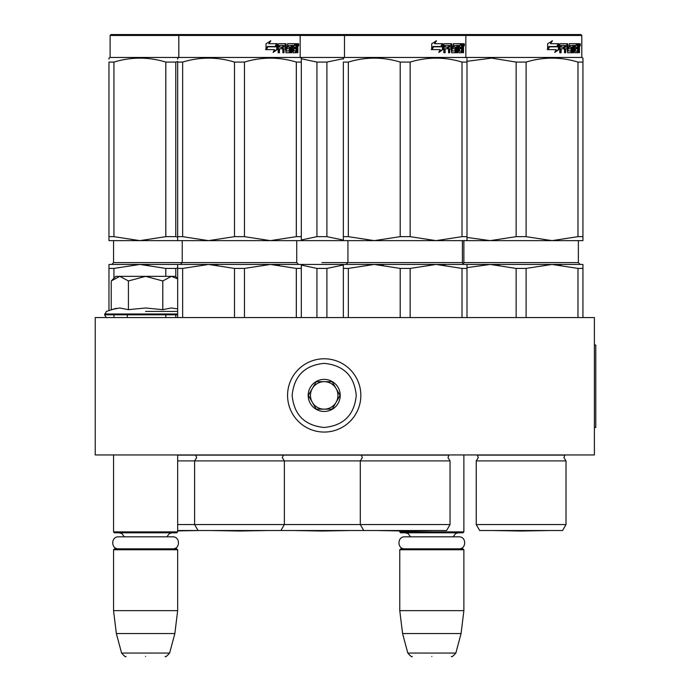 <?xml version="1.0" encoding="UTF-8"?>
<svg xmlns="http://www.w3.org/2000/svg" width="691" height="691" viewBox="0 0 691 691"><rect width="100%" height="100%" fill="white"/><g stroke="black" fill="none" stroke-linecap="round" stroke-linejoin="round"><path stroke-width="1.04" d="M111.493 454.954L180.083 454.954L177.656 454.954L177.656 531.889L113.549 531.889L113.549 454.954M455.87 454.954L466.304 454.954L463.877 454.954L463.877 531.889L399.769 531.889L399.769 530.93L377.994 530.55L432.35 530.55L405.168 531.025L377.994 530.55A9.156 9.156 0 0 1 377.977 530.515M95.228 454.954L594.398 454.954L594.398 317.566L95.228 317.566L95.228 454.954M399.769 531.889L400.685 532.804L462.961 532.804L463.877 531.889M399.769 549.751L400.685 548.835L462.961 548.835L463.877 549.751L463.877 610.654L399.769 610.654L399.769 549.751L463.877 549.751M461.07 633.552L455.844 653.055L407.802 653.055L402.577 633.552L461.07 633.552L463.877 610.654M431.823 656.45C457.097 656.45 457.097 656.45 431.823 656.45C406.55 656.45 406.55 656.45 431.823 656.45M113.549 531.889L114.464 532.804L176.741 532.804L177.656 531.889M113.549 549.751L114.464 548.835L176.741 548.835L177.656 549.751L177.656 610.654L113.549 610.654L113.549 549.751L177.656 549.751M174.849 633.552L169.623 653.055L121.581 653.055L116.356 633.552L174.849 633.552L177.656 610.654M145.602 656.45C170.876 656.45 170.876 656.45 145.602 656.45C120.329 656.45 120.329 656.45 145.602 656.45M111.907 280.278L115.838 276.348L119.819 276.348L111.234 280.952L111.234 309.663L119.638 307.987L128.414 309.663L145.602 307.987L162.791 309.663L171.204 307.987L177.656 308.903M145.602 311.408L177.656 311.408M116.114 308.316L106.423 311.408L104.617 314.82C105.74 317.083 106.656 317.998 107.364 317.566M119.569 307.987L120.079 307.987L119.569 307.987M171.636 307.987L171.126 307.987L171.636 307.987M162.791 309.663L162.791 280.961L145.602 276.348L119.819 276.348L128.414 280.961L145.602 276.348L175.367 276.348L177.656 278.637M128.414 309.663L128.414 280.961M177.656 278.853L171.385 276.348L162.791 280.961M360.84 395.416A36.64 36.64 0 0 0 324.209 358.784A36.64 36.64 0 0 0 287.568 395.416A36.64 36.64 0 0 0 324.209 432.056A36.64 36.64 0 0 0 360.84 395.416M356.262 395.416C354.362 375.947 343.677 365.263 324.209 363.362C304.74 365.263 294.046 375.947 292.146 395.416C294.046 414.885 304.731 425.57 324.2 427.47C343.677 425.578 354.362 414.894 356.262 395.416M340.231 395.416A16.031 16.031 0 0 0 324.209 379.385A16.031 16.031 0 0 0 308.177 395.416A16.031 16.031 0 0 0 324.209 411.447A16.031 16.031 0 0 0 340.231 395.416M340.067 395.416L332.138 381.682L316.271 381.682L308.341 395.416L316.271 409.158L332.138 409.158L340.067 395.416M312.306 402.283A13.742 13.742 0 0 1 312.306 388.549A13.742 13.742 0 0 0 324.209 409.158A13.742 13.742 0 0 0 336.102 388.549A13.742 13.742 0 0 0 312.306 388.549A13.742 13.742 0 0 1 324.209 381.682M336.102 388.549A13.742 13.742 0 0 1 324.209 409.158M404.779 548.835C397.04 549.198 397.04 536.458 404.779 536.829L458.867 536.829C466.606 536.458 466.606 549.198 458.867 548.835M118.558 548.835C110.819 549.198 110.819 536.458 118.558 536.829L172.646 536.829C180.386 536.458 180.386 549.198 172.646 548.835M363.734 530.515L360.296 524.555L450.048 524.555L446.611 530.515L198.041 530.515L194.603 524.555L194.603 460.906L450.048 460.906L447.993 457.606L448.969 455.119L177.656 455.119M279.492 264.964L270.397 264.446L301.311 264.446L301.311 268.41L296.327 268.41L270.397 264.446L208.57 264.446L270.397 264.446L244.467 268.41L234.499 268.41L208.57 264.446L217.674 264.964M234.499 268.41L234.499 317.566M244.467 268.41L244.467 317.566M296.327 268.41L296.327 317.566M301.311 268.41L301.311 317.566M280.926 530.515L284.364 524.555L177.656 524.555M177.656 268.41L177.656 264.446L208.57 264.446L182.64 268.41L177.656 268.41L177.656 317.566M182.64 268.41L182.64 317.566M179.72 34.55L178.805 35.466L110.111 35.466L111.026 34.55L580.889 34.55L581.805 35.466L581.805 57.448L110.111 57.448L108.971 58.104L108.971 59.141M177.656 59.141L177.656 58.104L178.805 57.448L178.805 35.466L581.805 35.466L581.805 57.448L582.945 58.104L582.954 59.141M277.316 49.527L273.1 52.447L274.5 49.614L266.38 49.614L267.935 46.824L275.864 46.824L277.316 43.706L277.316 49.527L276.745 49.527L276.745 44.941M267.581 46.824L265.975 49.614L267.331 46.504L275.709 46.504L277.022 43.706L268.825 43.706L270.336 40.821M273.36 51.929L276.745 49.527M266.009 49.614L266.009 43.758L270.812 40.821L268.825 43.706M265.612 49.614L267.331 46.504M275.165 46.504L276.452 43.706M297.32 46.962L297.847 46.962L297.847 49.07L297.268 49.07M297.519 48.016L296.646 48.016L296.966 49.07M296.439 52.404L296.214 48.793M297.847 49.07L297.847 52.732L297.32 52.732L297.078 48.793L296.482 48.793L296.223 52.732L293.217 52.732L292.872 45.407L291.239 45.407L291.153 52.732L292.034 52.732L292.034 45.407M287.663 45.407L288.397 45.407L287.499 45.675L287.663 47.1L288.397 47.1L287.663 47.1M283.345 48.793L283.345 52.732L282.844 52.732L284.01 52.732L284.01 48.793L285.504 48.793L285.97 52.732L290.185 52.732L290.574 47.809L290.185 47.1L288.397 47.1L288.233 45.675L291.153 45.407L291.153 52.732M278.853 48.793L279.458 48.793L278.853 48.793L278.853 52.732M285.262 43.706L285.711 50.763L286.592 51.039L285.97 43.706L278.706 43.706L278.153 44.423L278.153 52.732L279.458 52.732L279.458 48.793L282.36 48.793L282.36 47.1L279.458 47.1L279.665 45.407L282.844 45.407L282.844 52.732M286.592 51.039L289.607 50.763L289.451 48.793L287.611 48.793L287.18 48.085L287.611 43.706L295.428 43.706L295.428 45.407L293.027 45.407L293.848 45.407L293.718 47.1L292.898 47.1L295.083 47.1L295.083 48.793L292.898 48.793L293.718 48.793L293.848 51.039L293.027 51.039L295.973 50.763L295.973 43.706L297.631 43.706L297.847 46.962M294.582 45.407L294.582 43.706M296.439 47.1L297.32 47.1L297.32 45.675L296.353 45.407L296.439 47.1L295.973 47.1L296.482 47.1L296.353 45.407M284.2 45.407L283.345 45.675L283.345 47.1L284.01 47.1L284.2 45.407L285.331 45.407L285.504 47.1L284.01 47.1M292.898 48.793L293.027 51.039M294.245 48.793L294.245 47.1M292.898 47.1L293.027 45.407M281.712 48.793L281.712 47.1M279.665 45.407L278.853 45.675L278.853 47.1L279.458 47.1M282.187 48.793L282.187 47.1M289.417 47.1L289.417 52.732M290.375 52.646L290.375 47.187M295.627 51.039L295.368 52.732M296.966 46.962L296.646 48.016M296.966 45.407L296.75 43.706M298.78 44.855L298.486 45.995L298.184 44.855L298.486 43.706L298.78 44.855L298.184 44.855M298.486 45.995L297.596 45.995L297.294 44.855L297.596 43.706L298.486 43.706M177.656 236.659L182.64 236.659L208.518 240.632L177.656 240.632L177.656 62.078C177.665 56.835 177.665 56.835 177.656 62.078L182.64 62.078C199.932 56.835 217.216 56.835 234.499 62.078L244.467 62.078L244.467 236.659L270.345 240.632L208.622 240.632L234.499 236.659L244.467 236.659M410.152 236.659L436.03 240.632L374.315 240.632L400.193 236.659L410.152 236.659L410.152 62.078L400.193 62.078C382.9 56.835 365.617 56.835 348.333 62.078L343.349 62.078C343.349 56.835 343.349 56.835 343.349 62.078L343.349 240.632L301.311 240.632L301.311 236.659L301.311 240.632L270.449 240.632L296.327 236.659L301.311 236.659L301.311 62.078C301.311 56.835 301.311 56.835 301.311 62.078L301.311 59.227M182.64 62.078L182.64 236.659M234.499 62.078L234.499 236.659M244.467 62.078C261.751 56.835 279.034 56.835 296.327 62.078L296.327 236.659M296.327 62.078L301.311 62.078M266.657 530.55A9.156 9.156 0 0 0 266.683 530.515A9.156 9.156 0 0 1 266.657 530.55L239.483 531.025L212.31 530.55L266.657 530.55L239.483 531.025L212.31 530.55A9.156 9.156 0 0 1 212.284 530.515M195.518 454.954L196.667 457.606L194.603 460.906L177.656 460.906M177.656 267.875L175.773 268.41L165.814 268.41L139.876 264.446L148.98 264.964M165.814 268.41L165.814 276.348M165.814 314.82L165.814 317.566M175.773 268.41L175.773 276.754M175.773 314.82L175.773 317.566M198.041 530.515L177.656 530.515M170.789 264.446L139.876 264.446L113.946 268.41L108.971 268.41L108.971 310.484M113.946 268.41L113.946 278.24M113.946 314.82L113.946 317.566M108.971 268.41L108.971 264.446L177.656 264.446M108.971 236.659L113.946 236.659L139.824 240.632L108.971 240.632L108.971 62.078C108.971 56.835 108.971 56.835 108.971 62.078L113.946 62.078C131.238 56.835 148.522 56.835 165.814 62.078L175.773 62.078L175.773 236.659L177.656 237.203M177.656 240.632L139.928 240.632L165.814 236.659L175.773 236.659M113.946 62.078L113.946 236.659M165.814 62.078L165.814 236.659M175.773 62.078L177.665 61.542M177.656 530.55L197.963 530.55L177.656 530.904M239.483 264.446L256.128 264.446M259.686 264.446L262.882 264.446M348.333 317.566L348.333 268.41L374.263 264.446L436.081 264.446L410.152 268.41L400.193 268.41L374.263 264.446L383.358 264.964M400.193 268.41L400.193 317.566M410.152 268.41L410.152 317.566M499.308 264.964L490.213 264.446L582.945 264.446L582.945 268.41L577.97 268.41L552.04 264.446L490.213 264.446L552.04 264.446L526.101 268.41L516.142 268.41L490.213 264.446L466.995 264.446L466.995 268.41L462.011 268.41L462.011 317.566M466.995 268.41L466.995 317.566M348.333 268.41L343.349 268.41L343.349 317.566M462.011 268.41L436.081 264.446L445.185 264.964M466.995 264.446L436.081 264.446M343.349 268.41L343.349 264.446L374.263 264.446M443.009 49.527L438.785 52.447L440.193 49.614L432.065 49.614L433.62 46.824L441.549 46.824L443.009 43.706L443.009 49.527L442.439 49.527L442.439 44.941M433.266 46.824L431.659 49.614M439.053 51.929L442.439 49.527M433.015 46.504L431.296 49.614M434.518 43.706L436.496 40.821L431.702 43.758L431.702 49.614L433.447 46.504L441.394 46.504L442.706 43.706L434.518 43.706L436.021 40.821M440.849 46.504L442.145 43.706M463.005 46.962L463.531 46.962L463.531 49.07L462.953 49.07M463.212 48.016L462.331 48.016L462.65 49.07M462.132 52.404L461.899 48.793M463.531 49.07L463.531 52.732L463.005 52.732L462.771 48.793L462.175 48.793L461.908 52.732L458.902 52.732L458.556 45.407L456.924 45.407L456.837 52.732L457.718 52.732L457.718 45.407M453.348 45.407L454.091 45.407L453.192 45.675L453.348 47.1L454.091 47.1L453.348 47.1M449.029 48.793L449.029 52.732L448.528 52.732L449.703 52.732L449.703 48.793L451.197 48.793L451.655 52.732L455.87 52.732L456.259 47.809L455.87 47.1L454.091 47.1L453.927 45.675L456.837 45.407L456.837 52.732M444.546 48.793L445.151 48.793L444.546 48.793L444.546 52.732M450.955 43.706L451.396 50.763L452.277 51.039L451.655 43.706L444.391 43.706L443.838 44.423L443.838 52.732L445.151 52.732L445.151 48.793L448.044 48.793L448.044 47.1L445.151 47.1L445.358 45.407L448.528 45.407L448.528 52.732M452.277 51.039L455.3 50.763L455.136 48.793L453.305 48.793L452.864 48.085L453.305 43.706L461.113 43.706L461.113 45.407L458.712 45.407L459.532 45.407L459.403 47.1L458.591 47.1L460.776 47.1L460.776 48.793L458.591 48.793L459.403 48.793L459.532 51.039L458.712 51.039L461.553 51.039L461.657 43.706L463.315 43.706L463.531 46.962M460.266 45.407L460.266 43.706M462.132 47.1L463.005 47.1L463.005 45.675L462.046 45.407L462.132 47.1L461.657 47.1L462.175 47.1L462.046 45.407M449.884 45.407L449.029 45.675L449.029 47.1L449.703 47.1L449.884 45.407L451.016 45.407L451.197 47.1L449.703 47.1M458.591 48.793L458.712 51.039M459.938 48.793L459.938 47.1M458.591 47.1L458.712 45.407M447.397 48.793L447.397 47.1M445.358 45.407L444.546 45.675L444.546 47.1L445.151 47.1M447.872 48.793L447.872 47.1M455.11 47.1L455.11 52.732M456.06 52.646L456.06 47.187M461.312 51.039L461.052 52.732M462.65 46.962L462.331 48.016M462.65 45.407L462.443 43.706M464.464 44.855L464.179 45.995L463.868 44.855L464.179 43.706L464.464 44.855L463.868 44.855M464.179 45.995L463.29 45.995L462.979 44.855L463.29 43.706L464.179 43.706M343.349 59.141L343.349 58.104L344.489 57.448L344.489 35.466L345.405 34.55M343.349 236.659L348.333 236.659L374.315 240.632M343.349 240.632L374.211 240.632M436.03 240.632L466.995 240.632L466.995 236.659L466.995 240.632L490.265 240.632L516.142 236.659L526.101 236.659L551.988 240.632L490.265 240.632M436.133 240.632L462.011 236.659L466.995 236.659L466.995 62.078C466.995 56.835 466.995 56.835 466.995 62.078L466.995 59.227M348.333 62.078L348.333 236.659M400.193 62.078L400.193 236.659M410.152 62.078C427.435 56.835 444.728 56.835 462.011 62.078L462.011 236.659M462.011 62.078L466.995 62.078M343.349 265.007L326.895 268.41L316.936 268.41L316.936 317.566M326.895 268.41L326.895 317.566M361.212 454.954L362.352 457.606L360.296 460.906L360.296 524.555L284.364 524.555L284.364 460.906L282.299 457.606L283.448 454.954M316.936 268.41L301.311 265.102M301.311 264.446L343.349 264.446M298.521 264.446L338.555 264.446M342.123 264.446L352.825 264.446M301.311 58.761L316.936 62.078L326.895 62.078L326.895 236.659L343.349 240.071M301.311 239.967L316.936 236.659L326.895 236.659M316.936 62.078L316.936 236.659M326.895 62.078L343.349 58.666M349.093 530.55L321.92 531.025L294.737 530.55L349.093 530.55A9.156 9.156 0 0 0 349.11 530.515M476.246 460.906L566.007 460.906L563.942 457.606L564.927 455.119L477.326 455.119L478.31 457.606L476.246 460.906L476.246 524.555L566.007 524.555L566.007 460.906M516.142 268.41L516.142 317.566M526.101 268.41L526.101 317.566M577.97 268.41L577.97 317.566M582.945 268.41L582.945 317.566M566.007 524.555L562.569 530.515L479.684 530.515L476.246 524.555M490.213 264.446L466.995 267.65M552.04 264.446L561.135 264.964M558.959 49.527L554.743 52.447L556.143 49.614L548.015 49.614L549.578 46.824L557.507 46.824L558.959 43.706L558.959 49.527L558.388 49.527L558.388 44.941M549.224 46.824L547.609 49.614M555.003 51.929L558.388 49.527M548.974 46.504L547.255 49.614M550.468 43.706L552.446 40.821L547.652 43.758L547.652 49.614L549.397 46.504L557.352 46.504L558.665 43.706L550.468 43.706L551.979 40.821M556.808 46.504L558.095 43.706M578.954 46.962L579.49 46.962L579.49 49.07L578.911 49.07M579.162 48.016L578.289 48.016L578.609 49.07M578.082 52.404L577.849 48.793M579.49 49.07L579.49 52.732L578.954 52.732L578.721 48.793L578.125 48.793L577.866 52.732L574.852 52.732L574.515 45.407L572.882 45.407L572.796 52.732L573.668 52.732L573.668 45.407M569.306 45.407L570.04 45.407L569.142 45.675L569.306 47.1L570.04 47.1L569.306 47.1M564.979 48.793L564.979 52.732L564.487 52.732L565.653 52.732L565.653 48.793L567.147 48.793L567.605 52.732L571.828 52.732L572.217 47.809L571.828 47.1L570.04 47.1L569.876 45.675L572.796 45.407L572.796 52.732M560.496 48.793L561.101 48.793L560.496 48.793L560.496 52.732M566.905 43.706L567.354 50.763L568.235 51.039L567.605 43.706L560.341 43.706L559.788 44.423L559.788 52.732L561.101 52.732L561.101 48.793L563.994 48.793L563.994 47.1L561.101 47.1L561.308 45.407L564.487 45.407L564.487 52.732M568.235 51.039L571.25 50.763L571.094 48.793L569.254 48.793L568.823 48.085L569.254 43.706L577.063 43.706L577.063 45.407L574.662 45.407L575.482 45.407L575.361 47.1L574.541 47.1L576.726 47.1L576.726 48.793L574.541 48.793L575.361 48.793L575.482 51.039L574.662 51.039L577.503 51.039L577.607 43.706L579.274 43.706L579.49 46.962M576.225 45.407L576.225 43.706M578.082 47.1L578.954 47.1L578.954 45.675L577.996 45.407L578.082 47.1L577.607 47.1L578.125 47.1L577.996 45.407M565.843 45.407L564.979 45.675L564.979 47.1L565.653 47.1L565.843 45.407L566.966 45.407L567.147 47.1L565.653 47.1M574.541 48.793L574.662 51.039M575.888 48.793L575.888 47.1M574.541 47.1L574.662 45.407M563.355 48.793L563.355 47.1M561.308 45.407L560.496 45.675L560.496 47.1L561.101 47.1M563.83 48.793L563.83 47.1M571.06 47.1L571.06 52.732M572.01 52.646L572.01 47.187M577.261 51.039L577.002 52.732M578.609 46.962L578.289 48.016M578.609 45.407L578.393 43.706M580.414 44.855L580.129 45.995L579.818 44.855L580.129 43.706L580.414 44.855L579.818 44.855M580.129 45.995L579.239 45.995L578.937 44.855L579.239 43.706L580.129 43.706M466.995 61.318L491.577 58.122L516.142 62.078L526.101 62.078L526.101 236.659M466.995 237.428L490.161 240.632M582.945 240.632L582.945 236.659L582.945 240.632L552.092 240.632L577.97 236.659L582.945 236.659L582.945 62.078C582.945 56.835 582.945 56.835 582.945 62.078L582.954 59.227L582.945 62.078L577.97 62.078L577.97 236.659M516.142 62.078L516.142 236.659M526.101 62.078C543.394 56.835 560.677 56.835 577.97 62.078M548.3 530.55L521.126 531.025L493.953 530.55L548.3 530.55A9.156 9.156 0 0 0 548.317 530.515A9.156 9.156 0 0 1 548.3 530.55M493.953 530.55A9.156 9.156 0 0 1 493.927 530.515A9.156 9.156 0 0 0 493.953 530.55L521.126 531.025M594.398 345.042L595.772 345.042L595.772 427.47L594.398 427.47M177.656 314.82L104.617 314.82M177.656 313.99L104.617 313.99M296.724 240.632L296.724 262.615L113.549 262.615L113.549 240.632M297.847 44.855L297.294 44.855M462.417 240.632L462.417 262.615L321.92 262.615M463.531 44.855L462.979 44.855M578.367 262.615L580.198 264.446L578.367 262.615L578.367 240.632L578.367 262.615L463.877 262.615L463.877 240.632L463.877 262.615L463.151 264.074L462.417 262.615L464.248 264.446M579.49 44.855L578.937 44.855M410.558 536.829L408.131 533.616L405.263 532.804M453.089 536.829L455.628 533.547L458.383 532.804M402.577 633.552L399.769 610.654M455.844 653.055C453.002 656.26 451.534 657.391 451.422 656.45M407.802 653.055C410.644 656.26 412.121 657.391 412.225 656.45M127.282 314.82L127.282 317.566M124.337 536.829L121.806 533.547L119.042 532.804M166.868 536.829L169.364 533.564L172.163 532.804M116.356 633.552L113.549 610.654M169.623 653.055C166.781 656.26 165.313 657.391 165.201 656.45M121.581 653.055C124.423 656.26 125.9 657.391 126.004 656.45M180.411 264.446L182.243 262.615L182.243 240.632M296.724 262.615L298.564 264.446M299.246 34.55L300.162 35.466L300.162 57.448L301.311 58.104M113.549 262.615L111.717 264.446M110.111 35.466L110.111 57.448M450.048 524.555L450.048 460.906M346.096 264.446L347.927 262.615L347.927 240.632M464.931 34.55L465.846 35.466L465.846 57.448L466.995 58.104M478.31 457.606L477.161 454.954M463.877 262.615L463.151 264.074M581.805 57.448L582.945 58.104"/></g></svg>
